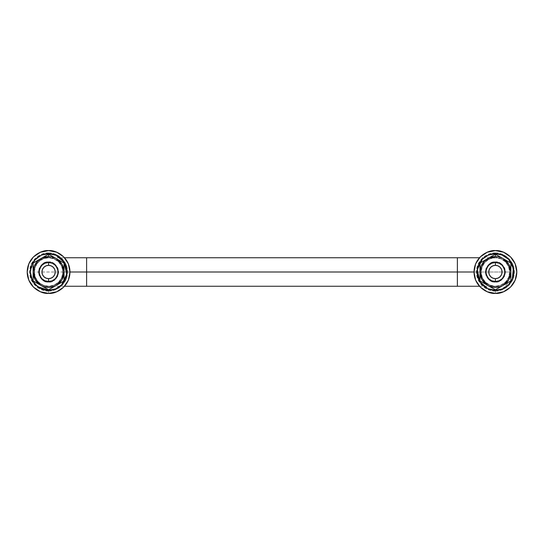 <?xml version="1.0" encoding="UTF-8"?>
<svg xmlns="http://www.w3.org/2000/svg" width="544" height="544" viewBox="0 0 544 544"><rect width="100%" height="100%" fill="white"/><g stroke="black" fill="none" stroke-linecap="round" stroke-linejoin="round"><path stroke-width="0.41" stroke-dasharray="2.72 2.04" d="M48.593 257.502C44.35 256.918 34.292 261.27 34.095 272C34.292 282.73 44.35 287.082 48.593 286.498C44.35 287.082 34.292 282.73 34.095 272C34.292 261.27 44.35 256.918 48.593 257.502L54.142 258.604L58.84 261.746L61.982 266.451L63.09 272L61.982 277.549L58.84 282.254L54.142 285.396L48.593 286.498L43.044 285.396L38.338 282.254L35.197 277.549L34.095 272L35.197 266.451L38.338 261.746L43.044 258.604L48.593 257.502C52.829 256.918 62.893 261.27 63.09 272C62.893 282.73 52.829 287.082 48.593 286.498C52.829 287.082 62.893 282.73 63.09 272C62.893 261.27 52.829 256.918 48.593 257.502L43.044 258.604L38.338 261.746L35.197 266.451L34.095 272L35.197 277.549L38.338 282.254L43.044 285.396L48.593 286.498L54.142 285.396L58.84 282.254L61.982 277.549L63.09 272L61.982 266.451L58.84 261.746L54.142 258.604L48.593 257.502M48.593 291.013C54.155 291.774 67.347 286.076 67.606 272C67.347 257.924 54.155 252.226 48.593 252.987L48.593 250.607C54.849 249.75 69.686 256.17 69.979 272C69.686 287.83 54.849 294.25 48.593 293.393L48.593 291.013L48.593 293.393C54.849 294.25 69.686 287.83 69.979 272C69.686 256.17 54.849 249.75 48.593 250.607C42.337 249.75 27.492 256.17 27.2 272C27.492 287.83 42.337 294.25 48.593 293.393C42.337 294.25 27.492 287.83 27.2 272C27.492 256.17 42.337 249.75 48.593 250.607L48.593 252.987C43.03 252.226 29.838 257.924 29.58 272C29.838 286.076 43.03 291.774 48.593 291.013L55.869 289.564L62.036 285.444L66.157 279.276L67.606 272L66.157 264.724L62.036 258.556L55.869 254.436L48.593 252.987L41.317 254.436L35.142 258.556L31.022 264.724L29.58 272L31.022 279.276L35.142 285.444L41.317 289.564L48.593 291.013M48.593 261.902C43.812 261.324 40.446 264.69 38.488 272C40.446 279.31 43.812 282.676 48.593 282.098C43.812 282.676 40.446 279.31 38.488 272C40.446 264.69 43.812 261.324 48.593 261.902C53.366 261.324 56.732 264.69 58.691 272C56.732 279.31 53.366 282.676 48.593 282.098C53.366 282.676 56.732 279.31 58.691 272C56.732 264.69 53.366 261.324 48.593 261.902L44.724 262.67L41.446 264.86L39.256 268.138L38.488 272L39.256 275.862L41.446 279.14L44.724 281.33L48.593 282.098L52.455 281.33L55.733 279.14L57.922 275.862L58.691 272L57.922 268.138L55.733 264.86L52.455 262.67L48.593 261.902L52.455 262.67L55.733 264.86L57.922 268.138L58.691 272L57.922 275.862L55.733 279.14L52.455 281.33L48.593 282.098L44.724 281.33L41.446 279.14L39.256 275.862L38.488 272L39.256 268.138L41.446 264.86L44.724 262.67L48.593 261.902M39.086 272L39.807 268.362L39.086 272L39.807 268.362L41.868 265.275L39.807 268.362L41.868 265.275L44.955 263.214L41.868 265.275L44.955 263.214L48.593 262.494C44.098 261.95 40.929 265.118 39.086 272C40.929 278.882 44.098 282.05 48.593 281.506C44.098 282.05 40.929 278.882 39.086 272C40.929 265.118 44.098 261.95 48.593 262.494C53.088 261.95 56.256 265.118 58.099 272C56.256 278.882 53.088 282.05 48.593 281.506C53.088 282.05 56.256 278.882 58.099 272C56.256 265.118 53.088 261.95 48.593 262.494L52.231 263.214L55.311 265.275L52.231 263.214L48.593 262.494L44.955 263.214L48.593 262.494A9.506 9.506 0 0 0 39.086 272A9.506 9.506 0 0 0 48.593 281.506L44.955 280.786L48.593 281.506A9.506 9.506 0 0 0 58.099 272A9.506 9.506 0 0 0 48.593 262.494C44.098 261.95 40.929 265.118 39.086 272C40.929 278.882 44.098 282.05 48.593 281.506L52.231 280.786L48.593 281.506C44.098 282.05 40.929 278.882 39.086 272C40.929 265.118 44.098 261.95 48.593 262.494C53.088 261.95 56.256 265.118 58.099 272C56.256 278.882 53.088 282.05 48.593 281.506C53.088 282.05 56.256 278.882 58.099 272C56.256 265.118 53.088 261.95 48.593 262.494L52.231 263.214L55.311 265.275L57.372 268.362L58.099 272L57.372 275.638L55.311 278.725L57.372 275.638L55.311 278.725L52.231 280.786L55.311 278.725L52.231 280.786L48.593 281.506L44.955 280.786L41.868 278.725L44.955 280.786L41.868 278.725L39.807 275.638L41.868 278.725L39.807 275.638L39.086 272L39.807 275.638M33.143 263.078L33.143 280.922L48.593 289.836L33.143 280.922L33.143 263.078L48.593 254.164L64.036 263.078L48.593 254.164L33.143 263.078M64.036 280.922L48.593 289.836L64.036 280.922L64.036 263.078L64.036 280.922M457.382 286.26L457.382 272L509.667 272A14.26 14.26 0 0 1 495.407 286.26A14.26 14.26 0 0 1 481.148 272L474.021 272L481.148 272L482.236 277.46L485.33 282.084L489.954 285.172L495.407 286.26A14.26 14.26 0 0 0 509.667 272A14.26 14.26 0 0 0 495.407 257.74A14.26 14.26 0 0 1 509.667 272A14.26 14.26 0 0 1 495.407 286.26L500.868 285.172L505.492 282.084L508.586 277.46L509.667 272L508.586 266.54L505.492 261.916L500.868 258.828L495.407 257.74L489.954 258.828L485.33 261.916L482.236 266.54L481.148 272A14.26 14.26 0 0 1 495.407 257.74A14.26 14.26 0 0 1 509.667 272L457.382 272L457.382 286.26M62.852 272A14.26 14.26 0 0 1 48.593 286.26A14.26 14.26 0 0 1 34.333 272L86.618 272L86.618 286.26L86.618 272L457.382 272L34.333 272A14.26 14.26 0 0 0 48.593 286.26A14.26 14.26 0 0 0 62.852 272A14.26 14.26 0 0 1 48.593 286.26A14.26 14.26 0 0 1 34.333 272L35.414 266.54L38.508 261.916L43.132 258.828L48.593 257.74L54.046 258.828L58.67 261.916L61.764 266.54L62.852 272L61.764 277.46L58.67 282.084L54.046 285.172L48.593 286.26L43.132 285.172L38.508 282.084L35.414 277.46L34.333 272A14.26 14.26 0 0 1 48.593 257.74A14.26 14.26 0 0 1 62.852 272A14.26 14.26 0 0 0 48.593 257.74A14.26 14.26 0 0 0 34.333 272A14.26 14.26 0 0 1 48.593 257.74A14.26 14.26 0 0 1 62.852 272L69.979 272L62.852 272M495.407 281.506A9.506 9.506 0 0 0 504.914 272A9.506 9.506 0 0 0 495.407 262.494L499.045 263.214L502.132 265.275L504.193 268.362L504.914 272L504.193 275.638L502.132 278.725L499.045 280.786L495.407 281.506L491.769 280.786L488.689 278.725L486.628 275.638L485.901 272L486.628 268.362L488.689 265.275L491.769 263.214L495.407 262.494A9.506 9.506 0 0 0 485.901 272A9.506 9.506 0 0 0 495.407 281.506C490.912 282.05 487.744 278.882 485.901 272C487.744 265.118 490.912 261.95 495.407 262.494C490.912 261.95 487.744 265.118 485.901 272C487.744 278.882 490.912 282.05 495.407 281.506C499.902 282.05 503.071 278.882 504.914 272C503.071 265.118 499.902 261.95 495.407 262.494C499.902 261.95 503.071 265.118 504.914 272C503.071 278.882 499.902 282.05 495.407 281.506L491.769 280.786L488.689 278.725L486.628 275.638L485.901 272L486.628 268.362L488.689 265.275L491.769 263.214L495.407 262.494L499.045 263.214L502.132 265.275L504.193 268.362L504.914 272L504.193 275.638L502.132 278.725L499.045 280.786L495.407 281.506L491.769 280.786L488.689 278.725L486.628 275.638L485.901 272L486.628 268.362L488.689 265.275L491.769 263.214L495.407 262.494L499.045 263.214L502.132 265.275L504.193 268.362L504.914 272L504.193 275.638L502.132 278.725L499.045 280.786L495.407 281.506C490.912 282.05 487.744 278.882 485.901 272C487.744 265.118 490.912 261.95 495.407 262.494C490.912 261.95 487.744 265.118 485.901 272C487.744 278.882 490.912 282.05 495.407 281.506C499.902 282.05 503.071 278.882 504.914 272C503.071 265.118 499.902 261.95 495.407 262.494C499.902 261.95 503.071 265.118 504.914 272C503.071 278.882 499.902 282.05 495.407 281.506L491.769 280.786L488.689 278.725L486.628 275.638L485.901 272L486.628 268.362L488.689 265.275L491.769 263.214L495.407 262.494L499.045 263.214L502.132 265.275L504.193 268.362L504.914 272L504.193 275.638L502.132 278.725L499.045 280.786L495.407 281.506M57.372 268.362L55.311 265.275L57.372 268.362L58.099 272L57.372 275.638L58.099 272M86.618 257.74L86.618 272L86.618 257.74M457.382 257.74L457.382 272L457.382 257.74M495.407 257.74A14.26 14.26 0 0 0 481.148 272A14.26 14.26 0 0 0 495.407 286.26A14.26 14.26 0 0 1 481.148 272A14.26 14.26 0 0 1 495.407 257.74L479.468 257.74M55.597 288.905L61.533 284.94L65.498 279.004L66.892 272L65.498 264.996L61.533 259.06L55.597 255.095L48.593 253.701L41.589 255.095L33.966 260.998L30.287 272L31.681 279.004L35.652 284.94L41.589 288.905L48.593 290.299L55.597 288.905L61.533 284.94M41.589 255.095L35.652 259.06L31.681 264.996L30.287 272M52.231 280.786L48.593 281.506L44.955 280.786M41.868 265.275L44.955 263.214L48.593 262.494L52.231 263.214L55.311 265.275M502.411 288.905L512.319 279.004L513.713 272L512.319 264.996L508.348 259.06L502.411 255.095L495.407 253.701L488.403 255.095L482.467 259.06L478.502 264.996L477.108 272L478.502 279.004L482.467 284.94L488.403 288.905L495.407 290.299L502.411 288.905L508.348 284.94L512.319 279.004M488.403 255.095L482.467 259.06M479.964 263.078L479.964 280.922L495.407 289.836L479.964 280.922L479.964 263.078L495.407 254.164L510.857 263.078L495.407 254.164L479.964 263.078M510.857 280.922L495.407 289.836L510.857 280.922L510.857 263.078L510.857 280.922M495.407 257.502C491.171 256.918 481.107 261.27 480.91 272C481.107 282.73 491.171 287.082 495.407 286.498C491.171 287.082 481.107 282.73 480.91 272C481.107 261.27 491.171 256.918 495.407 257.502L500.956 258.604L505.662 261.746L508.803 266.451L509.905 272L508.803 277.549L505.662 282.254L500.956 285.396L495.407 286.498L489.858 285.396L485.16 282.254L482.018 277.549L480.91 272L482.018 266.451L485.16 261.746L489.858 258.604L495.407 257.502C499.65 256.918 509.708 261.27 509.905 272C509.708 282.73 499.65 287.082 495.407 286.498C499.65 287.082 509.708 282.73 509.905 272C509.708 261.27 499.65 256.918 495.407 257.502L489.858 258.604L485.16 261.746L482.018 266.451L480.91 272L482.018 277.549L485.16 282.254L489.858 285.396L495.407 286.498L500.956 285.396L505.662 282.254L508.803 277.549L509.905 272L508.803 266.451L505.662 261.746L500.956 258.604L495.407 257.502M495.407 291.013C500.97 291.774 514.162 286.076 514.42 272C514.162 257.924 500.97 252.226 495.407 252.987L495.407 250.607C501.663 249.75 516.508 256.17 516.8 272C516.508 287.83 501.663 294.25 495.407 293.393L495.407 291.013L495.407 293.393C501.663 294.25 516.508 287.83 516.8 272C516.508 256.17 501.663 249.75 495.407 250.607C489.151 249.75 474.314 256.17 474.021 272C474.314 287.83 489.151 294.25 495.407 293.393C489.151 294.25 474.314 287.83 474.021 272C474.314 256.17 489.151 249.75 495.407 250.607L495.407 252.987C489.845 252.226 476.653 257.924 476.394 272C476.653 286.076 489.845 291.774 495.407 291.013L502.683 289.564L508.858 285.444L512.978 279.276L514.42 272L512.978 264.724L508.858 258.556L502.683 254.436L495.407 252.987L488.131 254.436L481.964 258.556L477.843 264.724L476.394 272L477.843 279.276L481.964 285.444L488.131 289.564L495.407 291.013M495.407 261.902C490.634 261.324 487.268 264.69 485.309 272C487.268 279.31 490.634 282.676 495.407 282.098C490.634 282.676 487.268 279.31 485.309 272C487.268 264.69 490.634 261.324 495.407 261.902C500.188 261.324 503.554 264.69 505.512 272C503.554 279.31 500.188 282.676 495.407 282.098C500.188 282.676 503.554 279.31 505.512 272C503.554 264.69 500.188 261.324 495.407 261.902L491.545 262.67L488.267 264.86L486.078 268.138L485.309 272L486.078 275.862L488.267 279.14L491.545 281.33L495.407 282.098L499.276 281.33L502.554 279.14L504.744 275.862L505.512 272L504.744 268.138L502.554 264.86L499.276 262.67L495.407 261.902L499.276 262.67L502.554 264.86L504.744 268.138L505.512 272L504.744 275.862L502.554 279.14L499.276 281.33L495.407 282.098L491.545 281.33L488.267 279.14L486.078 275.862L485.309 272L486.078 268.138L488.267 264.86L491.545 262.67L495.407 261.902M479.468 286.26L495.407 286.26M64.532 286.26L48.593 286.26M64.532 257.74L48.593 257.74"/><path stroke-width="0.82" d="M48.593 250.607C54.849 249.75 69.686 256.17 69.979 272C69.686 287.83 54.849 294.25 48.593 293.393L40.406 291.761L33.463 287.123L28.825 280.187L27.2 272L28.825 263.813L33.463 256.877L40.406 252.239L48.593 250.607L56.773 252.239L63.716 256.877L68.354 263.813L69.979 272L68.354 280.187L63.716 287.123L56.773 291.761L48.593 293.393C42.337 294.25 27.492 287.83 27.2 272C27.492 256.17 42.337 249.75 48.593 250.607M33.143 272A15.45 15.45 0 0 1 48.593 256.55L48.593 254.164L33.143 263.078L33.143 280.922L48.593 289.836L64.036 280.922L64.036 263.078L48.593 254.164L33.143 263.078L33.143 272L35.204 279.711L40.895 285.396A15.45 15.45 0 0 0 56.29 285.396L61.975 279.711L64.036 272L61.975 264.289L56.29 258.604A15.45 15.45 0 0 0 48.593 256.55L42.677 257.727L37.665 261.079L34.32 266.091L33.143 272L33.143 280.922L40.834 285.362A15.45 15.45 0 0 1 33.143 272M48.593 262.494L52.231 263.214L55.311 265.275L57.372 268.362L58.099 272L57.372 275.638L55.311 278.725L52.231 280.786L48.593 281.506L44.955 280.786L41.868 278.725L39.807 275.638L39.086 272L39.807 268.362L41.868 265.275L44.955 263.214L48.593 262.494A9.506 9.506 0 0 1 58.099 272A9.506 9.506 0 0 1 48.593 281.506A9.506 9.506 0 0 0 58.099 272A9.506 9.506 0 0 0 48.593 262.494L48.593 265.343A6.657 6.657 0 0 1 55.243 272A6.657 6.657 0 0 1 48.593 278.657L48.593 281.506L48.593 278.657A6.657 6.657 0 0 1 41.936 272A6.657 6.657 0 0 1 48.593 265.343L48.593 262.494A9.506 9.506 0 0 0 39.086 272A9.506 9.506 0 0 0 48.593 281.506A9.506 9.506 0 0 1 39.086 272A9.506 9.506 0 0 1 48.593 262.494M44.955 280.786L41.868 278.725L39.807 275.638L39.086 272L39.807 268.362L41.868 265.275M55.311 265.275L57.372 268.362L58.099 272L57.372 268.362M58.099 272L57.372 275.638L55.311 278.725L52.231 280.786M40.895 285.396L48.593 289.836L56.29 285.396A15.45 15.45 0 0 1 40.895 285.396M48.593 254.164L48.593 256.55A15.45 15.45 0 0 1 56.29 258.604L48.593 254.164M64.036 272L64.036 263.078L56.338 258.638A15.45 15.45 0 0 1 56.338 285.362L64.036 280.922L64.036 272M457.382 272L457.382 286.26L457.382 272L69.979 272L86.618 272L86.618 286.26L86.618 257.74L86.618 272L457.382 272L457.382 257.74L457.382 272L474.021 272L457.382 272M495.407 262.494A9.506 9.506 0 0 1 504.914 272A9.506 9.506 0 0 1 495.407 281.506A9.506 9.506 0 0 0 504.914 272A9.506 9.506 0 0 0 495.407 262.494L495.407 265.343A6.657 6.657 0 0 1 502.064 272A6.657 6.657 0 0 1 495.407 278.657L495.407 281.506L495.407 278.657A6.657 6.657 0 0 1 488.757 272A6.657 6.657 0 0 1 495.407 265.343L495.407 262.494A9.506 9.506 0 0 0 485.901 272A9.506 9.506 0 0 0 495.407 281.506A9.506 9.506 0 0 1 485.901 272A9.506 9.506 0 0 1 495.407 262.494L499.045 263.214L502.132 265.275L504.193 268.362L504.914 272L504.193 275.638L502.132 278.725L499.045 280.786L495.407 281.506L491.769 280.786L488.689 278.725L486.628 275.638L485.901 272L486.628 268.362L488.689 265.275L491.769 263.214L495.407 262.494M48.593 278.657L51.136 278.147L53.298 276.706L54.74 274.55L55.243 272L54.74 269.45L53.298 267.294L51.136 265.853L48.593 265.343L46.043 265.853L43.887 267.294L42.439 269.45L41.936 272L42.439 274.55L43.887 276.706L46.043 278.147L48.593 278.657M495.407 265.343L492.864 265.853L490.702 267.294L489.26 269.45L488.757 272L489.26 274.55L490.702 276.706L492.864 278.147L495.407 278.657L497.957 278.147L500.113 276.706L501.561 274.55L502.064 272L501.561 269.45L500.113 267.294L497.957 265.853L495.407 265.343M61.533 284.94L65.498 279.004L66.892 272L65.498 264.996L61.533 259.06L55.597 255.095L48.593 253.701C53.944 252.967 66.64 258.454 66.892 272C66.64 285.546 53.944 291.033 48.593 290.299L55.597 288.905L61.533 284.94L66.756 274.21L64.002 262.126L56.107 255.313L48.593 253.701L41.589 255.095L35.652 259.06L31.681 264.996L30.287 272L32.443 280.609L37.611 286.64L48.593 290.299C43.234 291.033 30.539 285.546 30.287 272C30.539 258.454 43.234 252.967 48.593 253.701L41.589 255.095M30.287 272L31.681 279.004L35.652 284.94L41.589 288.905L48.593 290.299L55.597 288.905M39.807 275.638L39.086 272M512.319 279.004L513.713 272L512.319 264.996L508.348 259.06L502.411 255.095L495.407 253.701C500.766 252.967 513.461 258.454 513.713 272C513.461 285.546 500.766 291.033 495.407 290.299L502.411 288.905L508.348 284.94L512.319 279.004L513.339 268.348L508.647 259.366L501.67 254.803L495.407 253.701L488.403 255.095L482.467 259.06L477.244 269.79L479.998 281.874L487.893 288.687L495.407 290.299C490.056 291.033 477.36 285.546 477.108 272C477.36 258.454 490.056 252.967 495.407 253.701L488.403 255.095M482.467 259.06L478.502 264.996L477.108 272L478.502 279.004L482.467 284.94L488.403 288.905L495.407 290.299L502.411 288.905M479.964 272A15.45 15.45 0 0 1 495.407 256.55L495.407 254.164L479.964 263.078L479.964 280.922L495.407 289.836L510.857 280.922L510.857 263.078L495.407 254.164L479.964 263.078L479.964 272L482.025 279.711L487.716 285.396A15.45 15.45 0 0 0 503.105 285.396L508.796 279.711L510.857 272L508.796 264.289L503.105 258.604A15.45 15.45 0 0 0 495.407 256.55L489.498 257.727L484.486 261.079L481.134 266.091L479.964 272L479.964 280.922L487.655 285.362A15.45 15.45 0 0 1 479.964 272M487.716 285.396L495.407 289.836L503.105 285.396A15.45 15.45 0 0 1 487.716 285.396M495.407 254.164L495.407 256.55A15.45 15.45 0 0 1 503.105 258.604L495.407 254.164M510.857 272L510.857 263.078L503.159 258.638A15.45 15.45 0 0 1 503.159 285.362L510.857 280.922L510.857 272M495.407 250.607C501.663 249.75 516.508 256.17 516.8 272C516.508 287.83 501.663 294.25 495.407 293.393L487.227 291.761L480.284 287.123L475.646 280.187L474.021 272L475.646 263.813L480.284 256.877L487.227 252.239L495.407 250.607L503.594 252.239L510.537 256.877L515.175 263.813L516.8 272L515.175 280.187L510.537 287.123L503.594 291.761L495.407 293.393C489.151 294.25 474.314 287.83 474.021 272C474.314 256.17 489.151 249.75 495.407 250.607M64.532 286.26L479.468 286.26M479.468 257.74L64.532 257.74"/></g></svg>
